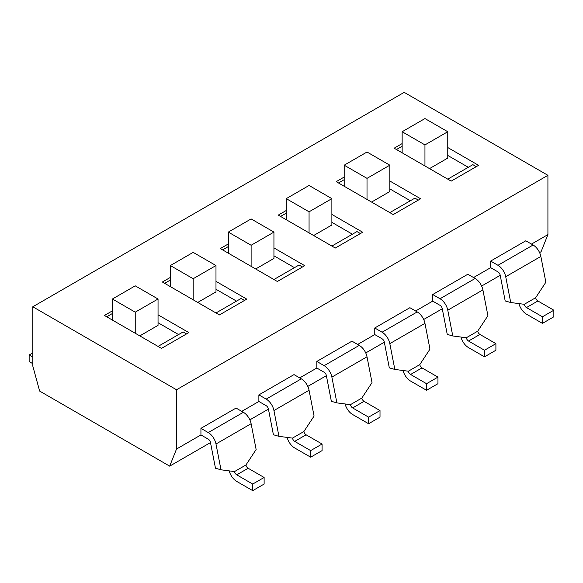 <?xml version="1.0" encoding="UTF-8"?>
<svg xmlns="http://www.w3.org/2000/svg" width="583" height="583" viewBox="0 0 583 583"><rect width="100%" height="100%" fill="white"/><g stroke="black" fill="none" stroke-linecap="round" stroke-linejoin="round"><path stroke-width="0.87" d="M112.417 320.082L112.417 299.006L135.234 285.838L158.044 299.006L135.234 312.175L112.417 299.006M135.234 333.25L135.234 312.175M139.796 335.888L158.044 325.35L158.044 299.006M178.573 334.569L158.044 322.712M170.36 286.625L170.36 265.549L193.177 252.381L215.987 265.549L193.177 278.725L170.36 265.549M193.177 299.8L193.177 278.725M197.739 302.431L215.987 291.894L215.987 265.549M236.523 301.112L215.987 289.263M228.31 253.175L228.31 232.1L251.12 218.924L273.937 232.1L251.12 245.268L228.31 232.1M251.12 266.344L251.12 245.268M255.682 268.974L273.937 258.437L273.937 232.1M294.466 267.663L273.937 255.806M286.253 219.718L286.253 198.643L309.063 185.474L331.88 198.643L309.063 211.811L286.253 198.643M309.063 232.887L309.063 211.811M313.632 235.525L331.88 224.987L331.88 198.643M352.409 234.206L331.88 222.349M344.196 186.261L344.196 165.186L367.013 152.017L389.823 165.186L367.013 178.362L344.196 165.186M367.013 199.437L367.013 178.362M371.575 202.068L389.823 191.53L389.823 165.186M410.359 200.749L389.823 188.899M402.146 152.812L402.146 131.736L424.956 118.56L447.766 131.736L424.956 144.905L402.146 131.736M424.956 165.98L424.956 144.905M429.518 168.611L447.766 158.08L447.766 131.736M468.302 167.299L447.766 155.442M221.001 469.796L215.47 468.215L210.456 442.424A3.228 1.866 -120 0 0 208.248 439.152L200.931 434.933L200.931 428.345L236.064 408.064L243.381 412.29L208.248 432.571A11.288 6.522 60 0 1 215.987 443.998L221.001 469.796L234.534 471.574A3.228 1.866 -120 0 0 236.749 474.839L252.716 484.058L252.716 490.646L236.749 481.427A11.288 6.522 60 0 1 229.206 470.875M200.931 428.345L208.248 432.571M252.716 490.646L264.121 484.058L264.121 477.477L248.154 468.258A3.228 1.866 60 0 1 245.946 464.986L256.134 449.508L251.12 423.717A11.288 6.522 -120 0 0 243.381 412.29M264.121 477.477L252.716 484.058M32.801 363.675L29.15 361.569L29.15 354.981L32.801 357.095M29.15 354.981L32.801 352.875M278.944 436.339L273.412 434.758L268.406 408.967A3.228 1.866 -120 0 0 266.191 405.702L258.874 401.476L258.874 394.895L294.007 374.607L301.324 378.833L266.191 399.115A11.288 6.522 60 0 1 273.937 410.549L278.944 436.339L292.484 438.117A3.228 1.866 -120 0 0 294.692 441.389L310.666 450.608L310.666 457.189L294.692 447.97A11.288 6.522 60 0 1 287.149 437.418M258.874 394.895L266.191 399.115M310.666 457.189L322.071 450.608L322.071 444.02L306.097 434.801A3.228 1.866 60 0 1 303.889 431.537L314.077 416.058L309.063 390.26A11.288 6.522 -120 0 0 301.324 378.833M322.071 444.02L310.666 450.608M336.887 402.882L331.355 401.308L326.349 375.51A3.228 1.866 -120 0 0 324.141 372.245L316.824 368.026L316.824 361.438L351.957 341.157L359.266 345.376L324.141 365.665A11.288 6.522 60 0 1 331.88 377.092L336.887 402.882L350.427 404.668A3.228 1.866 -120 0 0 352.642 407.932L368.609 417.151L368.609 423.739L352.642 414.52A11.288 6.522 60 0 1 345.092 403.968M316.824 361.438L324.141 365.665M368.609 423.739L380.014 417.151L380.014 410.563L364.047 401.344A3.228 1.866 60 0 1 361.832 398.08L372.02 382.601L367.013 356.811A11.288 6.522 -120 0 0 359.266 345.376M380.014 410.563L368.609 417.151M394.837 369.433L389.306 367.851L384.292 342.061A3.228 1.866 -120 0 0 382.084 338.796L374.767 334.569L374.767 327.981L409.9 307.7L417.217 311.927L382.084 332.208A11.288 6.522 60 0 1 389.823 343.642L394.837 369.433L408.37 371.211A3.228 1.866 -120 0 0 410.585 374.475L426.552 383.694L426.552 390.282L410.585 381.063A11.288 6.522 60 0 1 403.042 370.511M374.767 327.981L382.084 332.208M426.552 390.282L437.957 383.694L437.957 377.114L421.99 367.895A3.228 1.866 60 0 1 419.782 364.623L429.962 349.144L424.956 323.354A11.288 6.522 -120 0 0 417.217 311.927M437.957 377.114L426.552 383.694M452.78 335.976L447.248 334.394L442.242 308.604A3.228 1.866 -120 0 0 440.027 305.339L432.71 301.112L432.71 294.532L467.843 274.243L475.16 278.47L440.027 298.751A11.288 6.522 60 0 1 447.766 310.185L452.78 335.976L466.32 337.761A3.228 1.866 -120 0 0 468.528 341.026L484.495 350.245L484.495 356.832L468.528 347.606A11.288 6.522 60 0 1 460.985 337.054M432.71 294.532L440.027 298.751M484.495 356.832L495.907 350.245L495.907 343.657L479.933 334.438A3.228 1.866 60 0 1 477.725 331.173L487.913 315.695L482.899 289.904A11.288 6.522 -120 0 0 475.16 278.47M495.907 343.657L484.495 350.245M510.723 302.519L505.191 300.945L500.185 275.147A3.228 1.866 -120 0 0 497.969 271.882L490.66 267.663L490.66 261.075L525.793 240.794L533.102 245.013L497.969 265.301A11.288 6.522 60 0 1 505.716 276.728L510.723 302.519L524.263 304.304A3.228 1.866 -120 0 0 526.471 307.569L542.445 316.788L542.445 323.376L526.471 314.157A11.288 6.522 60 0 1 518.928 303.605M490.66 261.075L497.969 265.301M542.445 323.376L553.85 316.788L553.85 310.207L537.883 300.981A3.228 1.866 60 0 1 535.668 297.716L545.856 282.238L540.849 256.447A11.288 6.522 -120 0 0 533.102 245.013M553.85 310.207L542.445 316.788M176.525 389.757L32.801 306.775L404.194 92.354L547.918 175.33L176.525 389.757L176.525 449.027L200.931 434.933M447.766 147.543L478.57 165.324L451.191 181.124L394.159 148.199L402.146 143.586M389.823 180.992L420.62 198.774L393.248 214.58L336.216 181.656L344.196 177.043M331.88 214.449L362.677 232.231L335.298 248.037L278.266 215.105L286.253 210.499M273.937 247.906L304.734 265.688L277.355 281.487L220.323 248.562L228.31 243.949M215.987 281.356L246.784 299.137L219.412 314.944L162.38 282.019L170.36 277.406M158.044 314.813L188.841 332.594L161.469 348.401L104.43 315.469L112.417 310.863M112.417 313.494L106.711 316.788M186.56 333.913L183.135 331.931L158.044 346.426M170.36 280.044L164.661 283.331M244.503 300.456L241.085 298.481L215.987 312.969M228.31 246.587L222.604 249.881M302.453 266.999L299.028 265.025L273.937 279.512M286.253 213.13L280.547 216.424M360.396 233.55L356.971 231.575L331.88 246.062M344.196 179.681L338.497 182.967M418.339 200.093L414.921 198.118L389.823 212.606M402.146 146.224L396.44 149.518M476.289 166.636L472.864 164.661L447.766 179.149M531.492 244.088L547.918 234.599L541.075 251.725L539.581 252.585M473.549 277.537L490.66 267.663M415.606 310.994L432.71 301.112M357.656 344.451L374.767 334.569M299.713 377.901L316.824 368.026M241.77 411.358L258.874 401.476M210.492 442.584L169.675 466.145L176.525 449.027M500.214 275.314L481.638 286.042M442.271 308.764L423.695 319.491M384.328 342.221L365.745 352.948M326.378 375.678L307.802 386.405M268.435 409.128L249.859 419.855M32.801 306.775L32.801 366.051L39.644 391.076L169.675 466.145M547.918 234.599L547.918 175.33M248.154 468.258L236.749 474.839M245.946 464.986L234.534 471.574M251.12 423.717L215.987 443.998M306.097 434.801L294.692 441.389M303.889 431.537L292.484 438.117M309.063 390.26L273.937 410.549M364.047 401.344L352.642 407.932M361.832 398.08L350.427 404.668M367.013 356.811L331.88 377.092M421.99 367.895L410.585 374.475M419.782 364.623L408.37 371.211M424.956 323.354L389.823 343.642M479.933 334.438L468.528 341.026M477.725 331.173L466.32 337.761M482.899 289.904L447.766 310.185M537.883 300.981L526.471 307.569M535.668 297.716L524.263 304.304M540.849 256.447L505.716 276.728"/></g></svg>
